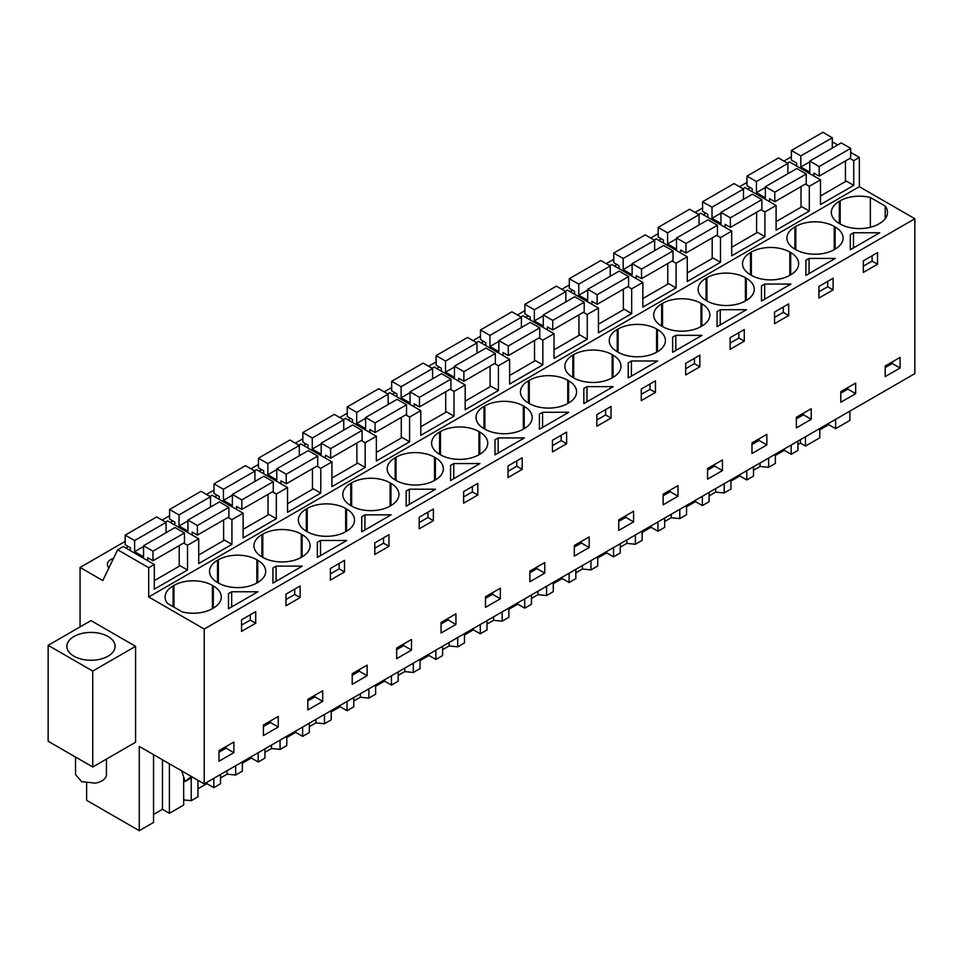 <?xml version="1.0" encoding="UTF-8"?>
<svg xmlns="http://www.w3.org/2000/svg" width="963" height="963" viewBox="0 0 963 963"><rect width="100%" height="100%" fill="white"/><g stroke="black" fill="none" stroke-linecap="round" stroke-linejoin="round"><path stroke-width="1.44" d="M153.55 754.655L153.55 822.438L139.262 830.696L139.262 746.397L204.216 783.894L914.85 373.62L914.85 218.745L859.333 186.69L859.333 157.414L850.678 152.419M837.714 144.944L832.309 141.814M849.896 411.117L849.896 420.41L835.595 428.667L835.595 419.374M791.393 157.571L790.695 157.162L783.906 161.086M859.333 157.414L853.736 160.652L849.872 158.413M845.43 180.587L853.736 185.378L820.512 204.565L820.512 179.828L809.317 186.292L805.453 184.053M859.333 186.69L148.699 596.976L148.699 567.701L154.297 564.474L154.297 589.2L187.52 570.024L187.52 545.287L198.703 538.823L198.703 563.56L231.927 544.384L231.927 519.647L237.524 516.409L243.121 513.183L243.121 537.92L276.345 518.732L276.345 494.007L281.942 490.769L287.54 487.543L287.54 512.28L320.763 493.092L320.763 468.355L326.349 465.129L331.946 461.903L331.946 486.628L365.17 467.452L365.17 442.715L376.364 436.251L376.364 460.988L409.588 441.812L409.588 417.075L420.783 410.611L420.783 435.348L454.006 416.16L454.006 391.435L465.189 384.971L465.189 409.708L498.413 390.521L498.413 365.784L509.608 359.331L509.608 384.056L542.831 364.881L542.831 340.144L554.026 333.68L554.026 358.417L587.249 339.241L587.249 314.504L598.444 308.04L598.444 332.777L631.668 313.601L631.668 288.864L637.253 285.626L642.851 282.4L642.851 307.137L676.074 287.949L676.074 263.224L681.672 259.986L687.269 256.76L687.269 281.497L720.493 262.309L720.493 237.572L731.687 231.12L731.687 255.845L764.911 236.669L764.911 211.932L776.094 205.468L776.094 230.205L809.317 211.029L809.317 186.292M853.736 185.378L853.736 160.652M914.85 218.745L204.216 629.032L148.699 596.976M885.202 218.709L885.202 206.07A27.205 15.709 0 0 1 887.501 212.39A27.205 15.709 0 0 1 879.532 223.488L878.653 223.994A27.205 15.709 0 0 1 840.181 223.994L839.315 223.488L839.315 201.279A27.205 15.709 0 0 0 831.346 212.39A27.205 15.709 0 0 0 839.315 223.488M885.202 206.07L870.359 197.499A27.205 15.709 0 0 0 840.181 200.773L839.315 201.279M230.097 592.69L231.674 591.776L257.903 591.776L228.508 608.748L228.508 593.605L230.097 592.69M302.322 566.124L272.926 583.109L272.926 567.965L274.503 567.038L276.092 566.124L302.322 566.124M391.147 514.844L361.751 531.817L361.751 516.674L364.929 514.844L391.147 514.844M453.754 463.552L479.983 463.552L450.576 480.537L450.576 465.394L453.754 463.552L453.754 478.695M440.452 431.556L439.573 432.062A27.205 15.709 0 0 0 431.605 443.173A27.205 15.709 0 0 0 439.573 454.271L440.452 454.777A27.205 15.709 0 0 0 478.924 454.777L478.924 431.556A27.205 15.709 0 0 0 440.452 431.556L440.452 454.777M478.924 431.556L479.791 432.062L479.791 454.271A27.205 15.709 0 0 0 487.76 443.173A27.205 15.709 0 0 0 479.791 432.062M479.791 454.271L478.924 454.777M420.867 497.69L406.169 506.177L406.169 491.034L407.746 490.119L409.335 489.204L435.565 489.204L420.867 497.69M306.33 531.203L307.209 531.708A27.205 15.709 0 0 0 345.681 531.708L345.681 508.488A27.205 15.709 0 0 0 307.209 508.488L306.33 508.994A27.205 15.709 0 0 0 298.361 520.104A27.205 15.709 0 0 0 306.33 531.203L306.33 508.994M345.681 508.488L346.548 508.994L346.548 531.203A27.205 15.709 0 0 0 354.516 520.104A27.205 15.709 0 0 0 346.548 508.994M346.548 531.203L345.681 531.708M390.087 482.848L390.966 483.354L390.966 505.563L390.087 506.069L390.087 482.848A27.205 15.709 0 0 0 351.627 482.848L350.749 483.354A27.205 15.709 0 0 0 342.78 494.452A27.205 15.709 0 0 0 350.749 505.563L351.627 506.069A27.205 15.709 0 0 0 390.087 506.069M390.966 505.563A27.205 15.709 0 0 0 398.935 494.452A27.205 15.709 0 0 0 390.966 483.354M524.402 437.912L494.994 454.885L494.994 439.742L498.172 437.912L524.402 437.912M396.034 457.208L395.167 457.714A27.205 15.709 0 0 0 387.198 468.812A27.205 15.709 0 0 0 395.167 479.923L396.034 480.429A27.205 15.709 0 0 0 434.506 480.429L434.506 457.208A27.205 15.709 0 0 0 396.034 457.208L396.034 480.429M434.506 457.208L435.384 457.714L435.384 479.923A27.205 15.709 0 0 0 443.353 468.812A27.205 15.709 0 0 0 435.384 457.714M435.384 479.923L434.506 480.429M745.41 277.705A27.205 15.709 0 0 0 706.938 277.705L706.072 278.211A27.205 15.709 0 0 0 698.103 289.321A27.205 15.709 0 0 0 706.072 300.42L706.938 300.925A27.205 15.709 0 0 0 745.41 300.925L745.41 277.705L746.289 278.211L746.289 300.42A27.205 15.709 0 0 0 754.246 289.321A27.205 15.709 0 0 0 746.289 278.211M746.289 300.42L745.41 300.925M700.992 326.565L701.871 326.06A27.205 15.709 0 0 0 709.839 314.961A27.205 15.709 0 0 0 701.871 303.851L700.992 303.345A27.205 15.709 0 0 0 662.52 303.345L661.653 303.851A27.205 15.709 0 0 0 653.684 314.961A27.205 15.709 0 0 0 661.653 326.06L662.52 326.565A27.205 15.709 0 0 0 700.992 326.565L700.992 303.345M790.888 284.061L761.48 301.034L761.48 285.891L764.658 284.061L790.888 284.061M834.235 226.425A27.205 15.709 0 0 0 795.775 226.425L794.896 226.931A27.205 15.709 0 0 0 786.927 238.03A27.205 15.709 0 0 0 794.896 249.14L795.775 249.646A27.205 15.709 0 0 0 834.235 249.646L834.235 226.425L835.114 226.931L835.114 249.14A27.205 15.709 0 0 0 843.082 238.03A27.205 15.709 0 0 0 835.114 226.931M835.114 249.14L834.235 249.646M805.899 275.394L805.899 260.251L809.076 258.421L835.294 258.421L805.899 275.394L805.899 260.251M789.829 252.065A27.205 15.709 0 0 0 751.357 252.065L750.478 252.571A27.205 15.709 0 0 0 742.509 263.669A27.205 15.709 0 0 0 750.478 274.78L751.357 275.286A27.205 15.709 0 0 0 789.829 275.286L789.829 252.065L790.695 252.571L790.695 274.78A27.205 15.709 0 0 0 798.664 263.669A27.205 15.709 0 0 0 790.695 252.571M790.695 274.78L789.829 275.286M717.074 311.531L720.24 309.701L746.469 309.701L717.074 326.674L717.074 311.531L717.074 326.674M573.695 377.857A27.205 15.709 0 0 0 612.167 377.857L612.167 354.637A27.205 15.709 0 0 0 573.695 354.637L572.816 355.142A27.205 15.709 0 0 0 564.86 366.241A27.205 15.709 0 0 0 572.816 377.352L573.695 377.857L573.695 354.637M612.167 354.637L613.034 355.142L613.034 377.352A27.205 15.709 0 0 0 621.003 366.241A27.205 15.709 0 0 0 613.034 355.142M613.034 377.352L612.167 377.857M672.655 337.17L675.821 335.341L702.051 335.341L672.655 352.314L672.655 337.17L672.655 352.314M567.749 403.497L568.627 402.991A27.205 15.709 0 0 0 576.596 391.881A27.205 15.709 0 0 0 568.627 380.782L567.749 380.277A27.205 15.709 0 0 0 529.277 380.277L528.41 380.782A27.205 15.709 0 0 0 520.441 391.881A27.205 15.709 0 0 0 528.41 402.991L529.277 403.497A27.205 15.709 0 0 0 567.749 403.497L567.749 380.277M483.992 406.422A27.205 15.709 0 0 0 476.023 417.533A27.205 15.709 0 0 0 483.992 428.631L484.871 429.137A27.205 15.709 0 0 0 523.33 429.137L523.33 405.917A27.205 15.709 0 0 0 484.871 405.917L483.992 406.422L483.992 428.631M523.33 405.917L524.209 406.422L524.209 428.631A27.205 15.709 0 0 0 532.178 417.533A27.205 15.709 0 0 0 524.209 406.422M524.209 428.631L523.33 429.137M585.408 387.547L586.997 386.632L613.226 386.632L583.831 403.605L583.831 388.462L585.408 387.547M618.114 352.205A27.205 15.709 0 0 0 656.585 352.205L656.585 328.997A27.205 15.709 0 0 0 618.114 328.997L617.235 329.49A27.205 15.709 0 0 0 609.266 340.601A27.205 15.709 0 0 0 617.235 351.712L618.114 352.205L618.114 328.997M656.585 328.997L657.452 329.49L657.452 351.712A27.205 15.709 0 0 0 665.421 340.601A27.205 15.709 0 0 0 657.452 329.49M657.452 351.712L656.585 352.205M657.645 360.993L628.237 377.965L628.237 362.822L631.415 360.993L657.645 360.993M542.578 412.272L568.808 412.272L539.412 429.245L539.412 414.102L542.578 412.272L542.578 427.416M320.51 540.484L346.74 540.484L317.333 557.457L317.333 542.313L320.51 540.484L320.51 555.627M257.723 582.495L256.844 583L256.844 559.78L257.723 560.285L257.723 582.495A27.205 15.709 0 0 0 265.692 571.384A27.205 15.709 0 0 0 257.723 560.285M256.844 559.78A27.205 15.709 0 0 0 218.372 559.78L217.506 560.285A27.205 15.709 0 0 0 209.537 571.384A27.205 15.709 0 0 0 217.506 582.495L218.372 583A27.205 15.709 0 0 0 256.844 583M262.791 534.128L261.912 534.634A27.205 15.709 0 0 0 253.955 545.744A27.205 15.709 0 0 0 261.912 556.843L262.791 557.348A27.205 15.709 0 0 0 301.263 557.348L301.263 534.128A27.205 15.709 0 0 0 262.791 534.128L262.791 557.348M301.263 534.128L302.141 534.634L302.141 556.843A27.205 15.709 0 0 0 310.098 545.744A27.205 15.709 0 0 0 302.141 534.634M302.141 556.843L301.263 557.348M850.317 249.754L850.317 234.611L853.483 232.769L879.713 232.769L850.317 249.754L850.317 234.611M212.438 585.42L213.304 585.925A27.205 15.709 0 0 1 221.273 597.024A27.205 15.709 0 0 1 213.304 608.135L212.438 608.64L212.438 585.42A27.205 15.709 0 0 0 173.966 585.42L173.087 585.925A27.205 15.709 0 0 0 165.118 597.024A27.205 15.709 0 0 0 167.418 603.344L182.26 611.914A27.205 15.709 0 0 0 212.438 608.64M204.216 783.894L204.216 629.032M900.08 357.417L900.08 368.01L885.214 376.593L885.214 365.988L900.08 357.417M248.623 615.706L255.713 611.613L255.713 623.23L241.544 631.403L241.544 619.799L248.623 615.706M263.405 724.995L278.271 716.412L278.271 727.005L263.405 735.588L263.405 724.995M500.339 588.2L500.339 598.793L485.472 607.376L485.472 596.771L500.339 588.2M381.878 550.391L374.788 554.471L374.788 542.867L388.956 534.694L388.956 546.298L381.878 550.391M426.284 524.739L419.206 528.831L419.206 517.227L433.374 509.042L433.374 520.658L426.284 524.739M411.514 639.48L411.514 650.085L396.648 658.668L396.648 648.063L411.514 639.48M522.199 469.366L508.031 477.552L508.031 465.936L522.199 457.762L522.199 469.366L516.782 466.236L508.031 471.292M455.932 624.433L455.932 613.84L441.066 622.423L441.066 633.016L455.932 624.433L448.12 619.931L441.066 624M641.274 389.004L655.442 380.83L655.442 392.447L641.274 400.62L641.274 389.004M766.825 444.942L751.971 453.525L751.971 442.92L766.825 434.337L766.825 444.942L759.025 440.428L751.971 444.509M788.685 315.515L774.529 323.688L774.529 312.084L788.685 303.899L788.685 315.515L783.268 312.385L774.529 317.429M737.189 333.631L744.279 329.551L744.279 341.155L730.11 349.328L730.11 337.724L737.189 333.631M855.662 393.65L840.795 402.233L840.795 391.64L855.662 383.057L855.662 393.65L847.849 389.148L840.795 393.217M826.025 282.352L833.103 278.259L833.103 289.875L818.935 298.048L818.935 286.444L826.025 282.352M796.377 417.28L811.243 408.697L811.243 419.302L796.377 427.885L796.377 417.28M722.419 459.977L722.419 470.582L707.552 479.165L707.552 468.56L722.419 459.977M618.728 519.851L633.582 511.269L633.582 521.874L618.728 530.444L618.728 519.851M692.77 370.887L685.692 374.98L685.692 363.364L699.86 355.191L699.86 366.795L692.77 370.887M589.175 547.514L574.309 556.096L574.309 545.491L589.175 536.909L589.175 547.514L581.363 543L574.309 547.08M611.024 418.086L596.867 426.26L596.867 414.656L611.024 406.47L611.024 418.086L605.607 414.957L596.867 420M559.527 436.203L566.617 432.122L566.617 443.726L552.449 451.9L552.449 440.296L559.527 436.203M663.134 494.212L678 485.629L678 496.222L663.134 504.805L663.134 494.212M544.757 573.154L544.757 562.548L529.891 571.131L529.891 581.736L544.757 573.154L536.945 568.639L529.891 572.72M477.78 495.018L463.624 503.192L463.624 491.575L477.78 483.402L477.78 495.018L472.364 491.888L463.624 496.932M300.131 597.578L300.131 585.973L285.963 594.147L285.963 605.763L300.131 597.578L294.702 594.448L285.963 599.504M330.381 568.507L344.537 560.334L344.537 571.938L330.381 580.123L330.381 568.507M322.677 701.365L322.677 690.772L307.823 699.343L307.823 709.948L322.677 701.365L314.877 696.863L307.823 700.932M863.354 272.409L863.354 260.792L877.522 252.619L877.522 264.223L863.354 272.409M233.853 752.657L218.986 761.227L218.986 750.634L233.853 742.052L233.853 752.657L226.04 748.143L218.986 752.211M367.096 665.12L367.096 675.725L352.229 684.308L352.229 673.703L367.096 665.12M819.778 429.811L828.674 424.671L835.595 428.667M819.778 428.511L819.778 437.804L805.477 446.062L800.434 443.149L797.918 444.593M797.918 441.126L797.918 450.419L791.189 454.307L791.189 445.014M775.359 455.451L784.267 450.311L791.189 454.307M775.359 454.151L775.359 463.444L768.63 467.332L760.048 466.465L753.499 470.245M753.499 466.766L753.499 476.071L746.77 479.947L746.77 470.654M730.941 481.091L739.849 475.951L746.77 479.947M730.941 479.791L730.941 489.084L724.212 492.972L715.641 492.105L709.093 495.885M709.093 492.406L709.093 501.711L702.352 505.599L702.352 496.294M686.535 506.743L695.43 501.603L702.352 505.599M686.535 505.431L686.535 514.736L679.794 518.612L671.223 517.745L664.675 521.525M664.675 518.058L664.675 527.351L657.946 531.239L657.946 521.946M642.116 532.383L651.024 527.243L657.946 531.239M642.116 531.082L642.116 540.375L635.387 544.264L626.805 543.385L620.256 547.165M620.256 543.698L620.256 552.991L613.527 556.879L613.527 547.586M597.698 558.022L606.606 552.882L613.527 556.879M597.698 556.722L597.698 566.015L590.969 569.903L582.398 569.025L575.838 572.816M575.838 569.338L575.838 578.631L569.109 582.519L569.109 573.226M553.292 583.662L562.187 578.522L569.109 582.519M553.292 582.362L553.292 591.655L546.551 595.543L537.98 594.677L531.432 598.456M531.432 594.978L531.432 604.283L524.703 608.171L524.703 598.866M508.873 609.302L517.769 604.162L524.703 608.171M508.873 608.002L508.873 617.307L502.144 621.183L493.562 620.316L487.013 624.096M487.013 620.629L487.013 629.922L480.284 633.81L480.284 624.505M464.455 634.954L473.363 629.814L480.284 633.81M464.455 633.642L464.455 642.947L457.726 646.835L449.143 645.956L442.595 649.736M442.595 646.269L442.595 655.562L435.866 659.45L435.866 650.157M420.049 660.594L428.944 655.454L435.866 659.45M420.049 659.294L420.049 668.587L413.308 672.475L404.737 671.596L398.188 675.376M398.188 671.909L398.188 681.202L391.447 685.09L391.447 675.797M375.63 686.234L384.526 681.094L391.447 685.09M375.63 684.934L375.63 694.227L368.901 698.115L360.318 697.248L353.77 701.028M353.77 697.549L353.77 706.854L347.041 710.73L347.041 701.437M331.212 711.874L340.12 706.734L347.041 710.73M331.212 710.574L331.212 719.867L324.483 723.755L315.9 722.888L309.352 726.668M309.352 723.201L309.352 732.494L302.623 736.382L302.623 727.077M286.793 737.526L295.701 732.386L302.623 736.382M286.793 736.214L286.793 745.518L280.064 749.407L271.494 748.528L264.945 752.308M264.945 748.841L264.945 758.134L258.204 762.022L258.204 752.729M242.387 763.165L251.283 758.025L258.204 762.022M242.387 761.865L242.387 771.158L235.646 775.046L227.075 774.168L220.527 777.948M220.527 774.481L220.527 783.774L213.798 787.662L213.798 778.369M197.969 788.805L206.864 783.665L213.798 787.662M197.969 780.295L197.969 796.798L191.24 800.686L183.668 799.916M183.668 777.033L183.668 805.056L169.38 813.302L169.38 763.791M153.55 814.445L162.458 809.305L169.38 813.302M139.262 830.696L86.622 800.301L86.622 783.112M125.178 541.399L80.061 567.448L80.061 626.913M746.987 182.404L739.488 186.738M702.569 208.044L695.069 212.378M658.15 233.684L650.663 238.017M613.744 259.336L606.245 263.657M569.326 284.976L561.826 289.297M524.907 310.616L517.408 314.949M480.489 336.256L473.002 340.589M436.083 361.907L428.583 366.229M391.664 387.547L384.165 391.869M347.246 413.187L339.758 417.521M302.839 438.827L295.34 443.161M258.421 464.479L250.922 468.8M214.003 490.119L206.515 494.44M169.596 515.759L162.097 520.092M154.297 564.474L123.252 546.551L117.655 549.777L102.788 580.569L80.061 567.448M125.876 548.067L128.44 546.587M570.024 291.633L572.588 290.164M703.267 214.713L705.831 213.232M614.442 265.993L616.994 264.524M658.848 240.353L661.412 238.872M525.605 317.284L528.169 315.804M170.295 522.428L172.846 520.947M747.685 189.073L750.237 187.592M303.538 445.496L306.09 444.015M481.199 342.924L483.751 341.444M214.701 496.776L217.265 495.307M347.956 419.856L350.508 418.375M259.119 471.136L261.683 469.655M392.362 394.204L394.926 392.735M113.478 558.432A11.965 6.91 0 0 0 107.35 564.474A11.965 6.91 0 0 0 108.915 567.893M436.781 368.564L439.333 367.084M820.512 179.828L789.479 161.904L787.397 163.108M801.011 206.226L809.317 211.029M776.094 205.468L745.061 187.556L742.979 188.748M764.911 211.932L761.035 209.705M756.605 231.878L764.911 236.669M731.687 231.12L700.643 213.196L698.572 214.388M720.493 237.572L716.616 235.345M712.187 257.518L720.493 262.309M687.269 256.76L656.224 238.836L654.154 240.04M676.074 263.224L672.21 260.985M667.768 283.158L676.074 287.949M642.851 282.4L611.818 264.476L609.735 265.68M631.668 288.864L627.792 286.625M623.362 308.798L631.668 313.601M598.444 308.04L567.4 290.128L565.329 291.32M587.249 314.504L583.373 312.265M578.944 334.438L587.249 339.241M554.026 333.68L522.981 315.768L520.911 316.959M542.831 340.144L538.967 337.917M534.525 360.09L542.831 364.881M509.608 359.331L478.575 341.408L476.492 342.611M498.413 365.784L494.549 363.557M490.107 385.73L498.413 390.521M465.189 384.971L434.157 367.047L432.086 368.251M454.006 391.435L450.13 389.196M445.7 411.37L454.006 416.16M420.783 410.611L389.738 392.699L387.668 393.891M409.588 417.075L405.724 414.836M401.282 437.009L409.588 441.812M376.364 436.251L345.332 418.339L343.249 419.531M365.17 442.715L361.306 440.488M356.864 462.661L365.17 467.452M331.946 461.903L300.913 443.979L298.831 445.183M320.763 468.355L316.887 466.128M312.457 488.301L320.763 493.092M287.54 487.543L256.495 469.619L254.425 470.823M276.345 494.007L272.469 491.768M268.039 513.941L276.345 518.732M243.121 513.183L212.077 495.259L210.006 496.463M231.927 519.647L228.062 517.408M223.621 539.581L231.927 544.384M198.703 538.823L167.67 520.911L165.588 522.102M187.52 545.287L183.644 543.048M179.214 565.221L187.52 570.024M148.699 567.701L117.655 549.777M135.578 646.342L90.991 620.605L48.15 645.33L92.737 671.079L135.578 646.342L135.578 742.256L92.737 766.993L92.737 671.079M870.359 227.268L870.359 197.499M228.508 593.605L228.508 608.748M231.674 591.776L231.674 606.919M255.713 623.23L250.284 620.1L241.544 625.143M250.284 620.1L250.284 614.743M294.702 594.448L294.702 589.103M272.926 567.965L272.926 583.109M276.092 566.124L276.092 581.267M388.956 546.298L383.539 543.168L374.788 548.212M383.539 543.168L383.539 537.823M361.751 516.674L361.751 531.817M364.929 514.844L364.929 529.987M472.364 491.888L472.364 486.532M450.576 465.394L450.576 480.537M433.374 520.658L427.945 517.528L419.206 522.572M427.945 517.528L427.945 512.172M406.169 491.034L406.169 506.177M409.335 489.204L409.335 504.347M516.782 466.236L516.782 460.892M494.994 439.742L494.994 454.885M498.172 437.912L498.172 453.055M783.268 312.385L783.268 307.028M761.48 285.891L761.48 301.034M764.658 284.061L764.658 299.204M809.076 258.421L809.076 273.564M833.103 289.875L827.686 286.745L818.935 291.789M827.686 286.745L827.686 281.389M720.24 309.701L720.24 324.844M744.279 341.155L738.85 338.025L730.11 343.081M738.85 338.025L738.85 332.68M675.821 335.341L675.821 350.484M699.86 366.795L694.431 363.665L685.692 368.721M694.431 363.665L694.431 358.32M586.997 386.632L586.997 401.776M583.831 388.462L583.831 403.605M605.607 414.957L605.607 409.6M655.442 392.447L650.025 389.317L641.274 394.361M650.025 389.317L650.025 383.96M628.237 362.822L628.237 377.965M631.415 360.993L631.415 376.136M566.617 443.726L561.188 440.597L552.449 445.64M561.188 440.597L561.188 435.252M539.412 414.102L539.412 429.245M344.537 571.938L339.12 568.808L330.381 573.864M339.12 568.808L339.12 563.463M317.333 542.313L317.333 557.457M853.483 232.769L853.483 247.912M877.522 264.223L872.093 261.093L863.354 266.149M872.093 261.093L872.093 255.749M892.268 361.919L892.268 363.508L885.214 367.577M900.08 368.01L892.268 363.508M270.459 720.914L270.459 722.503L263.405 726.571M278.271 727.005L270.459 722.503M492.538 592.702L492.538 594.291L485.472 598.36M500.339 598.793L492.538 594.291M403.702 643.994L403.702 645.571L396.648 649.652M411.514 650.085L403.702 645.571M448.12 618.342L448.12 619.931M759.025 438.851L759.025 440.428M847.849 387.559L847.849 389.148M803.431 413.211L803.431 414.788L796.377 418.857M811.243 419.302L803.431 414.788M714.606 464.491L714.606 466.08L707.552 470.149M722.419 470.582L714.606 466.08M625.781 515.771L625.781 517.36L618.728 521.428M633.582 521.874L625.781 517.36M581.363 541.423L581.363 543M670.188 490.131L670.188 491.72L663.134 495.789M678 496.222L670.188 491.72M536.945 567.063L536.945 568.639M314.877 695.274L314.877 696.863M226.04 746.566L226.04 748.143M359.283 669.634L359.283 671.211L352.229 675.292M367.096 675.725L359.283 671.211M828.674 424.671L828.674 423.371M162.458 809.305L162.458 759.795M191.24 777.948L191.24 800.686M206.864 783.665L206.864 782.365M227.075 770.701L227.075 774.168M235.646 765.741L235.646 775.046M251.283 758.025L251.283 756.725M271.494 745.061L271.494 748.528M280.064 740.102L280.064 749.407M295.701 732.386L295.701 731.073M315.9 719.409L315.9 722.888M324.483 714.462L324.483 723.755M340.12 706.734L340.12 705.434M360.318 693.769L360.318 697.248M368.901 688.822L368.901 698.115M384.526 681.094L384.526 679.794M404.737 668.129L404.737 671.596M413.308 663.182L413.308 672.475M428.944 655.454L428.944 654.154M449.143 642.49L449.143 645.956M457.726 637.53L457.726 646.835M473.363 629.814L473.363 628.514M493.562 616.838L493.562 620.316M502.144 611.89L502.144 621.183M517.769 604.162L517.769 602.862M537.98 591.198L537.98 594.677M546.551 586.25L546.551 595.543M562.187 578.522L562.187 577.222M582.398 565.558L582.398 569.025M590.969 560.61L590.969 569.903M606.606 552.882L606.606 551.582M626.805 539.918L626.805 543.385M635.387 534.959L635.387 544.264M651.024 527.243L651.024 525.942M671.223 514.278L671.223 517.745M679.794 509.319L679.794 518.612M695.43 501.603L695.43 500.291M715.641 488.626L715.641 492.105M724.212 483.679L724.212 492.972M739.849 475.951L739.849 474.651M760.048 462.986L760.048 466.465M768.63 458.039L768.63 467.332M784.267 450.311L784.267 449.011M800.434 439.67L800.434 443.149M805.477 436.757L805.477 446.062M181.658 770.882L185.137 781.475L191.324 776.455M97.781 659.703A24.111 13.915 180 0 1 66.88 646.342A24.111 13.915 180 0 1 84.202 632.992A24.111 13.915 180 0 1 115.103 646.342A24.111 13.915 180 0 1 97.781 659.703M92.737 766.993L48.15 741.245L48.15 645.33M192.576 777.177L185.137 781.475M106.448 759.073L106.448 774.565A15.456 8.92 180 0 1 95.337 783.124L81.735 781.703L75.535 774.565L75.535 757.05M850.678 148.362L841.241 142.909L809.763 161.086L819.2 166.527L850.678 148.362L850.678 157.944L819.2 176.121L819.2 166.527M820.512 195.983L845.43 181.598L845.43 160.977M832.309 148.061L832.309 137.757L822.871 132.304L791.393 150.481L791.393 160.063L796.642 163.096L796.642 166.045M819.2 176.121L813.952 173.087L813.952 176.048M832.309 137.757L800.831 155.922L791.393 150.481M809.763 161.88L800.831 167.032L800.831 155.922M809.763 161.086L809.763 172.184L800.831 167.032M806.26 174.002L796.822 168.549L765.344 186.726L774.782 192.167L806.26 174.002L806.26 183.584L774.782 201.761L774.782 192.167M776.094 221.622L801.011 207.238L801.011 186.617M787.89 173.701L787.89 163.397L778.453 157.944L746.987 176.121L746.987 185.715L752.223 188.736L752.223 191.697M774.782 201.761L769.545 198.727L769.545 201.688M787.89 163.397L756.424 181.562L746.987 176.121M765.344 187.52L756.424 192.672L756.424 181.562M765.344 186.726L765.344 197.824L756.424 192.672M761.841 199.642L752.404 194.189L720.938 212.366L730.375 217.819L761.841 199.642L761.841 209.236L730.375 227.4L730.375 217.819M731.687 247.262L756.605 232.877L756.605 212.257M743.484 199.353L743.484 189.037L734.047 183.584L702.569 201.761L702.569 211.354L707.817 214.376L707.817 217.337M730.375 227.4L725.127 224.379L725.127 227.328M743.484 189.037L712.006 207.214L702.569 201.761M720.938 213.16L712.006 218.312L712.006 207.214M720.938 212.366L720.938 223.476L712.006 218.312M717.435 225.282L707.998 219.841L676.52 238.005L685.957 243.458L717.435 225.282L717.435 234.876L685.957 253.052L685.957 243.458M687.269 272.914L712.187 258.529L712.187 237.909M699.066 224.993L699.066 214.677L689.628 209.236L658.15 227.4L658.15 236.994L663.399 240.028L663.399 242.977M685.957 253.052L680.709 250.019L680.709 252.968M699.066 214.677L667.588 232.853L658.15 227.4M676.52 238.8L667.588 243.952L667.588 232.853M676.52 238.005L676.52 249.116L667.588 243.952M673.017 250.922L663.579 245.481L632.101 263.645L641.539 269.098L673.017 250.922L673.017 260.516L641.539 278.692L641.539 269.098M642.851 298.554L667.768 284.169L667.768 263.549M654.647 250.633L654.647 240.329L645.21 234.876L613.744 253.052L613.744 262.634L618.98 265.668L618.98 268.617M641.539 278.692L636.29 275.659L636.29 278.62M654.647 240.329L623.181 258.493L613.744 253.052M632.101 264.44L623.181 269.604L623.181 258.493M632.101 263.645L632.101 274.756L623.181 269.604M628.598 276.574L619.161 271.121L587.695 289.297L597.132 294.738L628.598 276.574L628.598 286.155L597.132 304.332L597.132 294.738M598.444 324.194L623.362 309.809L623.362 289.189M610.241 276.273L610.241 265.969L600.804 260.516L569.326 278.692L569.326 288.286L574.574 291.308L574.574 294.257M597.132 304.332L591.884 301.299L591.884 304.26M610.241 265.969L578.763 284.133L569.326 278.692M587.695 290.092L578.763 295.244L578.763 284.133M587.695 289.297L587.695 300.396L578.763 295.244M584.192 302.213L574.755 296.76L543.276 314.937L552.714 320.378L584.192 302.213L584.192 311.807L552.714 329.972L552.714 320.378M554.026 349.834L578.944 335.449L578.944 314.829M565.823 301.925L565.823 291.608L556.385 286.155L524.907 304.332L524.907 313.926L530.156 316.947L530.156 319.909M552.714 329.972L547.466 326.951L547.466 329.9M565.823 291.608L534.345 309.785L524.907 304.332M543.276 315.732L534.345 320.884L534.345 309.785M543.276 314.937L543.276 326.036L534.345 320.884M539.774 327.853L530.336 322.4L498.858 340.577L508.295 346.03L539.774 327.853L539.774 337.447L508.295 355.612L508.295 346.03M509.608 375.486L534.525 361.101L534.525 340.469M521.404 327.564L521.404 317.248L511.967 311.807L480.489 329.972L480.489 339.566L485.737 342.599L485.737 345.548M508.295 355.612L503.047 352.59L503.047 355.54M521.404 317.248L489.926 335.425L480.489 329.972M498.858 341.371L489.926 346.524L489.926 335.425M498.858 340.577L498.858 351.688L489.926 346.524M495.355 353.493L485.918 348.052L454.452 366.217L463.877 371.67L495.355 353.493L495.355 363.087L463.877 381.264L463.877 371.67M465.189 401.126L490.107 386.741L490.107 366.121M476.986 353.204L476.986 342.888L467.561 337.447L436.083 355.612L436.083 365.206L441.331 368.239L441.331 371.188M463.877 381.264L458.641 378.23L458.641 381.179M476.986 342.888L445.52 361.065L436.083 355.612M454.452 367.011L445.52 372.175L445.52 361.065M454.452 366.217L454.452 377.327L445.52 372.175M450.949 379.145L441.511 373.692L410.033 391.869L419.471 397.31L450.949 379.145L450.949 388.727L419.471 406.904L419.471 397.31M420.783 426.765L445.7 412.381L445.7 391.76M432.58 378.844L432.58 368.54L423.142 363.087L391.664 381.264L391.664 390.846L396.912 393.879L396.912 396.828M419.471 406.904L414.222 403.87L414.222 406.831M432.58 368.54L401.102 386.705L391.664 381.264M410.033 392.663L401.102 397.815L401.102 386.705M410.033 391.869L410.033 402.967L401.102 397.815M406.53 404.785L397.093 399.332L365.615 417.509L375.052 422.95L406.53 404.785L406.53 414.379L375.052 432.543L375.052 422.95M376.364 452.405L401.282 438.021L401.282 417.4M388.161 404.484L388.161 394.18L378.724 388.727L347.246 406.904L347.246 416.498L352.494 419.519L352.494 422.48M375.052 432.543L369.804 429.522L369.804 432.471M388.161 394.18L356.683 412.357L347.246 406.904M365.615 418.303L356.683 423.455L356.683 412.357M365.615 417.509L365.615 428.607L356.683 423.455M362.112 430.425L352.675 424.972L321.197 443.149L330.634 448.602L362.112 430.425L362.112 440.019L330.634 458.183L330.634 448.602M331.946 478.057L356.864 463.66L356.864 443.04M343.743 430.136L343.743 419.82L334.305 414.379L302.839 432.543L302.839 442.137L308.076 445.159L308.076 448.12M330.634 458.183L325.398 455.162L325.398 458.111M343.743 419.82L312.277 437.996L302.839 432.543M321.197 443.943L312.277 449.095L312.277 437.996M321.197 443.149L321.197 454.259L312.277 449.095M317.694 456.065L308.256 450.624L276.79 468.788L286.228 474.241L317.694 456.065L317.694 465.659L286.228 483.835L286.228 474.241M287.54 503.697L312.457 489.312L312.457 468.692M299.337 455.776L299.337 445.46L289.899 440.019L258.421 458.183L258.421 467.777L263.669 470.811L263.669 473.76M286.228 483.835L280.979 480.802L280.979 483.751M299.337 445.46L267.858 463.636L258.421 458.183M276.79 469.583L267.858 474.747L267.858 463.636M276.79 468.788L276.79 479.899L267.858 474.747M273.287 481.705L263.85 476.264L232.372 494.428L241.809 499.881L273.287 481.705L273.287 491.299L241.809 509.475L241.809 499.881M243.121 529.337L268.039 514.952L268.039 494.332M254.918 481.416L254.918 471.112L245.481 465.659L214.003 483.835L214.003 493.417L219.251 496.451L219.251 499.4M241.809 509.475L236.561 506.442L236.561 509.403M254.918 471.112L223.44 489.276L214.003 483.835M232.372 495.223L223.44 500.387L223.44 489.276M232.372 494.428L232.372 505.539L223.44 500.387M228.869 507.357L219.432 501.904L187.954 520.08L197.391 525.521L228.869 507.357L228.869 516.938L197.391 535.115L197.391 525.521M198.703 554.977L223.621 540.592L223.621 519.972M210.5 507.056L210.5 496.752L201.062 491.299L169.596 509.475L169.596 519.069L174.833 522.09L174.833 525.052M197.391 535.115L192.143 532.082L192.143 535.043M210.5 496.752L179.034 514.916L169.596 509.475M187.954 520.875L179.034 526.027L179.034 514.916M187.954 520.08L187.954 531.179L179.034 526.027M184.451 532.996L175.013 527.543L143.547 545.72L152.985 551.173L184.451 532.996L184.451 542.59L152.985 560.755L152.985 551.173M154.297 580.617L179.214 566.232L179.214 545.612M166.093 532.708L166.093 522.391L156.656 516.938L125.178 535.115L125.178 544.709L130.426 547.73L130.426 550.692M152.985 560.755L147.736 557.733L147.736 560.683M166.093 522.391L134.615 540.568L125.178 535.115M143.547 546.515L134.615 551.667L134.615 540.568M143.547 545.72L143.547 556.819L134.615 551.667M840.181 200.773L840.181 223.994M439.573 454.271L439.573 432.062M307.209 508.488L307.209 531.708M350.749 505.563L350.749 483.354M351.627 482.848L351.627 506.069M395.167 479.923L395.167 457.714M706.938 300.925L706.938 277.705M706.072 300.42L706.072 278.211M701.871 326.06L701.871 303.851M661.653 326.06L661.653 303.851M662.52 303.345L662.52 326.565M795.775 249.646L795.775 226.425M794.896 249.14L794.896 226.931M751.357 275.286L751.357 252.065M750.478 274.78L750.478 252.571M572.816 377.352L572.816 355.142M568.627 402.991L568.627 380.782M528.41 402.991L528.41 380.782M529.277 380.277L529.277 403.497M484.871 405.917L484.871 429.137M617.235 351.712L617.235 329.49M217.506 582.495L217.506 560.285M218.372 559.78L218.372 583M261.912 556.843L261.912 534.634M173.087 606.618L173.087 585.925M173.966 585.42L173.966 607.123M213.304 608.135L213.304 585.925M191.577 776.599L190.361 777.297"/></g></svg>

